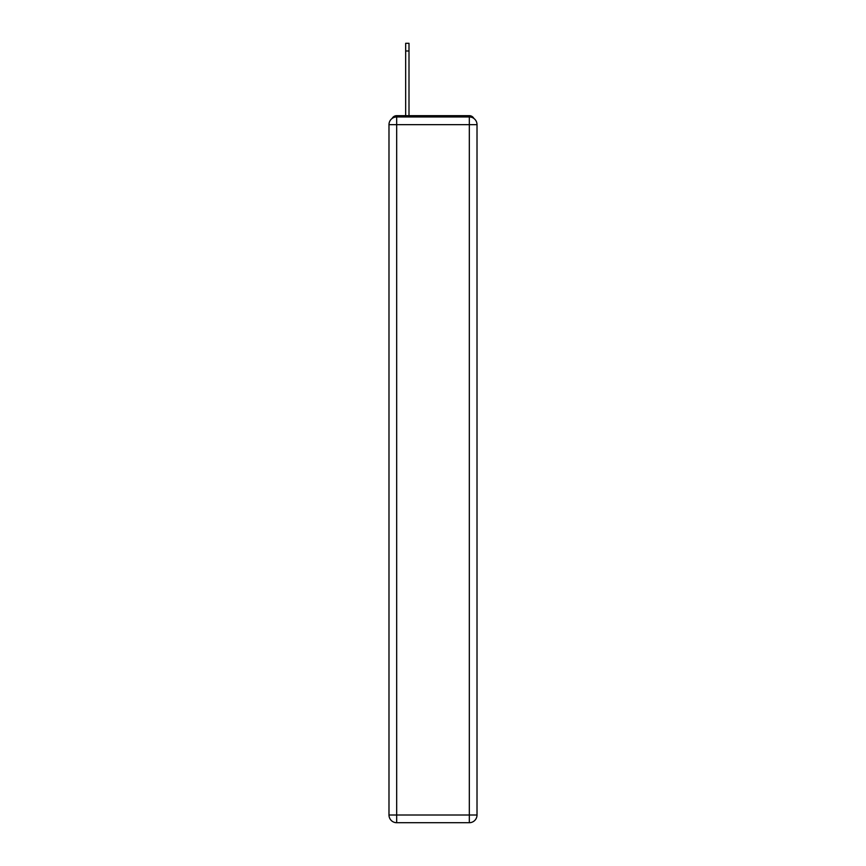 <?xml version="1.0" encoding="UTF-8"?>
<svg xmlns="http://www.w3.org/2000/svg" width="866" height="866" viewBox="0 0 866 866"><rect width="100%" height="100%" fill="white"/><g stroke="black" fill="none" stroke-linecap="round" stroke-linejoin="round"><path stroke-width="1.3" d="M473.875 118.447A5.131 5.131 0 0 0 469.318 115.676L396.682 115.676A5.131 5.131 0 0 0 392.125 118.447M396.682 115.676L405.667 115.676L405.667 43.3L409.001 43.3L409.001 115.676L412.985 115.676M453.015 115.676L469.318 115.676M396.682 116.953L469.318 116.953A7.697 7.697 0 0 1 477.014 124.65L477.014 815.003A7.697 7.697 0 0 1 469.318 822.7L396.682 822.7L396.682 815.003L469.318 815.003L469.318 124.65L396.682 124.65L396.682 815.003L388.986 815.003L388.986 124.65L396.682 124.65L396.682 116.953A7.697 7.697 0 0 0 388.986 124.65A7.697 7.697 0 0 1 396.682 116.953M388.986 815.003A7.697 7.697 0 0 0 396.682 822.7A7.697 7.697 0 0 1 388.986 815.003M469.318 822.7A7.697 7.697 0 0 0 477.014 815.003L469.318 815.003L469.318 822.7M477.014 124.65A7.697 7.697 0 0 0 469.318 116.953L469.318 124.65L477.014 124.65M405.667 50.997L409.001 50.997"/></g></svg>
